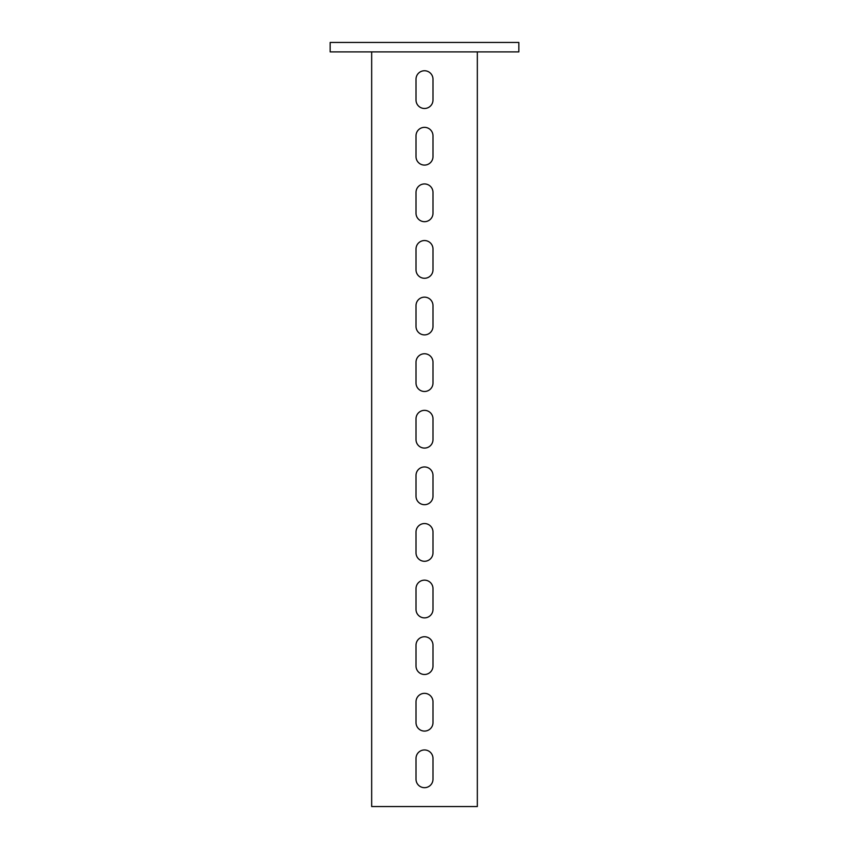<?xml version="1.0" encoding="UTF-8"?>
<svg xmlns="http://www.w3.org/2000/svg" width="849" height="849" viewBox="0 0 849 849"><rect width="100%" height="100%" fill="white"/><g stroke="black" fill="none" stroke-linecap="round" stroke-linejoin="round"><path stroke-width="1.27" d="M518.835 51.885L330.165 51.885L330.165 42.45L518.835 42.45L518.835 51.885M371.671 51.885L371.671 806.55L477.329 806.55L477.329 51.885M432.99 99.991L432.99 79.244A8.49 8.49 0 0 0 424.5 70.754A8.49 8.49 0 0 0 416.01 79.244L416.01 99.991A8.49 8.49 0 0 0 424.5 108.481A8.49 8.49 0 0 0 432.99 99.991M432.99 156.598L432.99 135.84A8.49 8.49 0 0 0 424.5 127.35A8.49 8.49 0 0 0 416.01 135.84L416.01 156.598A8.49 8.49 0 0 0 424.5 165.088A8.49 8.49 0 0 0 432.99 156.598M432.99 213.195L432.99 192.436A8.49 8.49 0 0 0 424.5 183.946A8.49 8.49 0 0 0 416.01 192.436L416.01 213.195A8.49 8.49 0 0 0 424.5 221.685A8.49 8.49 0 0 0 432.99 213.195M432.99 269.791L432.99 249.044A8.49 8.49 0 0 0 424.5 240.554A8.49 8.49 0 0 0 416.01 249.044L416.01 269.791A8.49 8.49 0 0 0 424.5 278.281A8.49 8.49 0 0 0 432.99 269.791M432.99 326.398L432.99 305.64A8.49 8.49 0 0 0 424.5 297.15A8.49 8.49 0 0 0 416.01 305.64L416.01 326.398A8.49 8.49 0 0 0 424.5 334.888A8.49 8.49 0 0 0 432.99 326.398M432.99 382.995L432.99 362.236A8.49 8.49 0 0 0 424.5 353.746A8.49 8.49 0 0 0 416.01 362.236L416.01 382.995A8.49 8.49 0 0 0 424.5 391.485A8.49 8.49 0 0 0 432.99 382.995M432.99 439.591L432.99 418.844A8.49 8.49 0 0 0 424.5 410.354A8.49 8.49 0 0 0 416.01 418.844L416.01 439.591A8.49 8.49 0 0 0 424.5 448.081A8.49 8.49 0 0 0 432.99 439.591M432.99 496.198L432.99 475.44A8.49 8.49 0 0 0 424.5 466.95A8.49 8.49 0 0 0 416.01 475.44L416.01 496.198A8.49 8.49 0 0 0 424.5 504.688A8.49 8.49 0 0 0 432.99 496.198M432.99 552.795L432.99 532.036A8.49 8.49 0 0 0 424.5 523.546A8.49 8.49 0 0 0 416.01 532.036L416.01 552.795A8.49 8.49 0 0 0 424.5 561.285A8.49 8.49 0 0 0 432.99 552.795M432.99 609.391L432.99 588.644A8.49 8.49 0 0 0 424.5 580.154A8.49 8.49 0 0 0 416.01 588.644L416.01 609.391A8.49 8.49 0 0 0 424.5 617.881A8.49 8.49 0 0 0 432.99 609.391M432.99 665.998L432.99 645.24A8.49 8.49 0 0 0 424.5 636.75A8.49 8.49 0 0 0 416.01 645.24L416.01 665.998A8.49 8.49 0 0 0 424.5 674.488A8.49 8.49 0 0 0 432.99 665.998M432.99 722.595L432.99 701.836A8.49 8.49 0 0 0 424.5 693.346A8.49 8.49 0 0 0 416.01 701.836L416.01 722.595A8.49 8.49 0 0 0 424.5 731.085A8.49 8.49 0 0 0 432.99 722.595M432.99 779.191L432.99 758.444A8.49 8.49 0 0 0 424.5 749.954A8.49 8.49 0 0 0 416.01 758.444L416.01 779.191A8.49 8.49 0 0 0 424.5 787.681A8.49 8.49 0 0 0 432.99 779.191"/></g></svg>
